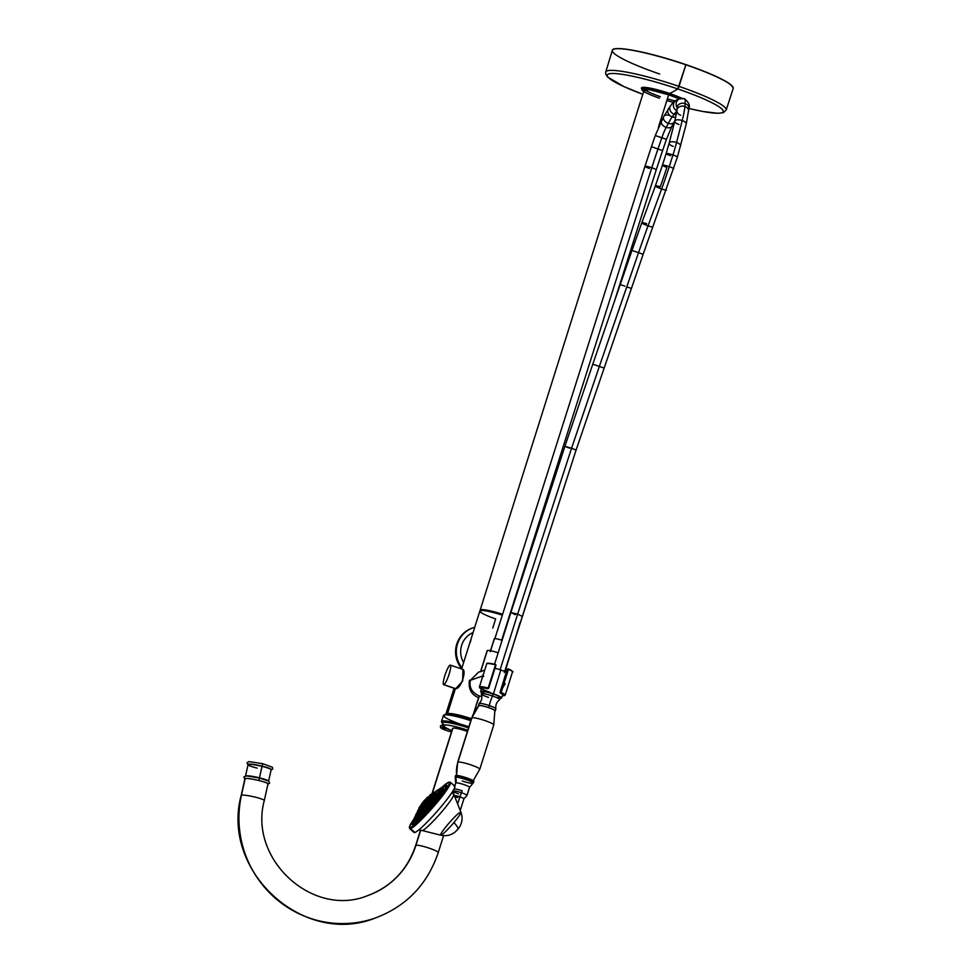 <?xml version="1.0" encoding="UTF-8"?>
<svg xmlns="http://www.w3.org/2000/svg" width="972" height="972" viewBox="0 0 972 972"><rect width="100%" height="100%" fill="white"/><g stroke="black" fill="none" stroke-linecap="round" stroke-linejoin="round"><path stroke-width="1.46" d="M472.842 627.888A25.551 24.932 70.6 0 1 474.725 627.317A25.551 24.932 70.6 0 0 461.955 667.8A25.551 24.932 70.6 0 1 472.842 627.888L472.088 628.155A25.551 24.932 -109.4 0 0 461.688 668.663A25.551 24.932 70.6 0 1 472.465 628.034M463.62 662.552A21.117 20.606 -109.4 0 1 473.072 632.565A21.117 20.606 -109.4 0 0 463.62 662.552M451.494 731.892L446.209 730.397A6.926 0.923 -162.5 0 1 441.203 727.7A6.926 0.923 -162.5 0 1 448.979 729.352A6.926 0.923 -162.5 0 0 441.203 727.7A6.926 0.923 -162.5 0 0 446.233 730.397L440.571 727.676L440.462 725.756L443.682 725.294A6.926 0.923 -162.5 0 0 445.14 727.275M446.233 730.397A6.926 0.923 -162.5 0 0 451.506 731.867A6.926 0.923 -162.5 0 1 446.233 730.397M471.566 637.34L468.03 648.567L471.566 637.34M471.165 638.628L470.375 642.2L471.165 638.628M471.153 638.653L479.864 611.036A21.117 2.819 17.5 0 1 502.33 615.167A21.117 2.819 -162.5 0 0 479.864 611.036A21.117 2.819 -162.5 0 0 495.635 618.921L492.743 628.106M469.476 680.23C468.164 688.723 471.201 694.543 478.564 697.689L473.777 712.865L479.415 695.964L481.869 696.559L479.415 695.964L478.564 697.689C471.201 694.543 468.164 688.723 469.476 680.23L470.327 680.327L469.476 680.23M471.432 718.697A21.117 2.819 -162.5 0 0 448.7 713.509A21.117 2.819 17.5 0 1 471.432 718.697M468.674 646.526L461.603 668.955M461.882 669.149C467.52 668.615 461.032 689.16 455.71 688.711L462.66 681.044L462.903 669.866M478.564 672.187L470.327 680.327C469.026 687.617 472.052 692.829 479.415 695.964C472.052 692.829 469.026 687.617 470.327 680.327L482.586 676.014L481.918 679.039L482.586 676.014L470.327 680.327L478.564 672.187M519.923 623.076A21.117 2.819 17.5 0 1 520.142 623.732A21.117 2.819 -162.5 0 0 519.923 623.076M505.161 683.681L502.597 687.982M483.764 676.366L482.586 676.014L483.764 676.366M507.809 669.125L506.801 669.477L505.95 672.26L506.801 669.477L507.809 669.125L500.021 692.453L500.774 692.817L500.021 692.453L506.254 672.15A10.145 1.361 17.5 0 0 500.811 669.975L493.424 693.874L500.811 669.975A10.145 1.361 17.5 0 0 495.015 668.25A10.145 1.361 17.5 0 1 500.811 669.975A10.145 1.361 17.5 0 1 506.254 672.15L500.021 692.453L500.774 692.817A13.098 1.75 17.5 0 1 502.293 695.685A13.098 1.75 -162.5 0 0 500.774 692.817L501.175 692.465A13.511 1.81 17.5 0 1 505.173 695.15A13.511 1.81 -162.5 0 0 501.175 692.465L508.478 669.307A13.511 1.81 17.5 0 1 512.475 671.992A13.511 1.81 -162.5 0 0 508.478 669.307L507.809 669.125L508.478 669.307L501.175 692.465L500.507 692.283L507.809 669.125L508.478 669.307M487.239 663.56A13.098 1.75 17.5 0 1 495.696 664.544L495.477 664.86A13.511 1.81 -162.5 0 0 486.693 663.864A13.511 1.81 17.5 0 1 495.477 664.86L488.175 688.018A13.511 1.81 -162.5 0 0 479.39 687.022A13.511 1.81 17.5 0 1 488.175 688.018L496.012 665.079L488.187 688.516A13.098 1.75 -162.5 0 0 481.456 689.112A13.098 1.75 17.5 0 1 488.187 688.516L487.932 688.686M508.417 668.906A13.098 1.75 17.5 0 1 512.208 671.433M488.211 688.419L487.628 688.711A10.899 1.458 -162.5 0 0 481.833 688.468A10.899 1.458 -162.5 0 0 489.912 692.271M480.654 691.359A11.008 1.47 -162.5 0 0 481.735 692.453A11.008 1.47 17.5 0 1 482.89 691.177A11.008 1.47 17.5 0 1 493.424 693.874A11.008 1.47 17.5 0 1 500.143 698.261A11.008 1.47 -162.5 0 0 501.649 697.981A11.008 1.47 -162.5 0 0 493.424 693.874A11.008 1.47 -162.5 0 0 480.654 691.359L481.772 688.2A10.899 1.458 17.5 0 1 487.628 688.711M500.228 693.012A10.899 1.458 17.5 0 1 502.56 694.749L501.649 697.981M496.048 697.337A9.659 1.288 -162.5 0 0 500.24 697.264A9.659 1.288 -162.5 0 0 493.144 693.984A9.659 1.288 -162.5 0 0 482.78 691.529A9.659 1.288 -162.5 0 0 485.611 694.057M481.298 693.801L481.942 691.785A9.659 1.288 17.5 0 1 493.144 693.984L492.512 696.013A9.659 1.288 -162.5 0 0 481.298 693.801A9.659 1.288 -162.5 0 0 488.515 697.41M493.144 693.984A9.659 1.288 17.5 0 1 500.361 697.58L499.717 699.609A9.659 1.288 -162.5 0 0 492.512 696.013L493.144 693.984M499.632 699.731A9.659 1.288 -162.5 0 0 492.512 696.013A9.295 1.616 -71.1 0 0 489.329 705.587A8.797 1.179 17.5 0 1 495.902 708.782C495.38 704.992 496.619 701.978 499.632 699.731M479.172 703.497A8.797 1.179 17.5 0 1 489.329 705.587A9.295 1.616 108.9 0 1 492.512 696.013A9.659 1.288 -162.5 0 0 481.31 693.947C482.489 697.519 481.772 700.703 479.172 703.497M478.479 705.599L479.123 703.582A8.797 1.179 17.5 0 1 489.329 705.587L488.697 707.604A8.797 1.179 -162.5 0 0 478.479 705.599A8.797 1.179 -162.5 0 0 478.649 705.951A8.797 1.179 17.5 0 1 488.697 707.604L489.329 705.587A8.797 1.179 17.5 0 1 495.902 708.867L495.258 710.897A8.797 1.179 -162.5 0 0 488.697 707.604A8.797 1.179 17.5 0 1 494.93 711.091A8.797 1.179 -162.5 0 0 495.258 710.897M494.687 710.921A8.384 1.118 -162.5 0 0 488.6 707.64A8.384 1.118 -162.5 0 0 479.062 705.587A8.384 1.118 17.5 0 1 487.652 707.324A8.384 1.118 17.5 0 1 494.87 710.702L493.752 724.966A11.591 1.543 -162.5 0 0 484.141 720.313A11.591 1.543 -162.5 0 0 471.906 717.798A32.185 31.408 -109.4 0 1 479.062 705.587A32.185 31.408 70.6 0 0 471.906 717.798A11.591 1.543 -162.5 0 0 471.651 718.004A11.591 1.543 17.5 0 1 471.906 717.798L457.933 762.109A11.591 1.543 -162.5 0 0 457.678 762.315A11.591 1.543 17.5 0 1 457.933 762.109L471.906 717.798A11.591 1.543 17.5 0 1 484.141 720.313A11.591 1.543 17.5 0 1 493.752 724.966L479.779 769.277A11.591 1.543 -162.5 0 0 470.169 764.636A11.591 1.543 -162.5 0 0 457.933 762.109A11.591 1.543 17.5 0 1 470.169 764.636A11.591 1.543 17.5 0 1 479.779 769.277A11.591 1.543 -162.5 0 1 479.524 769.484M456.633 775.437A32.185 31.408 -109.4 0 1 457.933 762.109A32.185 31.408 70.6 0 0 456.633 775.437M472.927 781.743A9.659 1.288 -162.5 0 0 466.694 777.879A9.659 1.288 -162.5 0 0 457.666 775.534A9.659 1.288 -162.5 0 0 456.147 776.446M462.222 780.978A9.356 1.251 -162.5 0 0 472.963 783.238A9.356 1.251 -162.5 0 0 466.086 779.617L466.378 778.9A9.659 1.288 -162.5 0 0 455.163 776.701A9.659 1.288 17.5 0 1 466.378 778.9L466.086 779.617A9.356 1.251 -162.5 0 0 455.431 777.321A9.356 1.251 -162.5 0 0 455.261 777.661L455.491 775.68A9.659 1.288 17.5 0 1 466.694 777.879L466.378 778.9A9.659 1.288 17.5 0 1 473.583 782.509A9.659 1.288 -162.5 0 0 466.378 778.9L466.694 777.879A9.659 1.288 17.5 0 1 473.911 781.488L472.963 783.238A9.356 1.251 -162.5 0 0 466.086 779.617A9.356 1.251 -162.5 0 0 455.431 777.321A9.356 1.251 -162.5 0 0 455.261 777.661L455.661 782.995A7.29 0.972 17.5 0 1 455.819 782.861A7.509 7.326 70.6 0 0 455.431 777.321A7.509 7.326 -109.4 0 1 455.819 782.861L454.787 786.129L455.819 782.861A7.29 0.972 17.5 0 1 463.523 784.453A7.29 0.972 17.5 0 1 469.573 787.381A7.29 0.972 17.5 0 1 469.415 787.514L467.471 793.65M454.689 786.056L455.661 782.995A7.29 0.972 17.5 0 0 455.71 783.189A7.29 0.972 17.5 0 1 455.661 782.995A7.29 0.972 17.5 0 1 455.819 782.861A7.29 0.972 17.5 0 1 463.523 784.453A7.29 0.972 17.5 0 1 469.573 787.381L467.022 795.485A7.29 0.972 -162.5 0 0 461.566 792.763A7.29 0.972 -162.5 0 0 453.098 791.099A7.29 0.972 -162.5 0 0 458.553 793.832M467.022 795.485A7.29 0.972 -162.5 0 1 466.876 795.618A7.29 0.972 -162.5 0 0 461.566 792.763A5.37 0.936 -71.1 0 0 459.914 796.833A5.322 0.717 17.5 0 0 454.313 795.485A5.322 0.717 17.5 0 1 459.914 796.833A5.37 0.936 108.9 0 1 461.566 792.763L462.186 790.795A7.29 0.972 -162.5 0 0 454.082 788.96A7.29 0.972 17.5 0 1 462.186 790.795L461.566 792.763A7.29 0.972 -162.5 0 0 453.146 791.281L453.742 795.631M457.715 797.611A5.322 0.717 17.5 0 1 454.665 796.372M459.914 796.833A5.322 0.717 17.5 0 1 463.899 798.826A5.322 0.717 17.5 0 0 459.914 796.833L457.654 804.026L459.914 796.833M455.844 799.397L460.218 810.539M460.862 812.155L455.431 798.328L460.862 812.155A15.309 1.677 131.3 0 1 460.91 812.228A15.309 1.677 -48.7 0 0 460.862 812.155M457.35 829.59L457.605 829.505A16.475 3.135 -139.9 0 0 457.909 829.298A16.475 3.135 -139.9 0 0 453.924 822.531A15.309 1.677 131.3 0 1 440.741 835.191L422.042 830.501A24.13 2.637 -48.7 0 0 439.818 814.038A24.13 2.637 -48.7 0 0 453.839 794.294A24.13 2.637 -48.7 0 0 453.377 794.088L452.964 793.857M456.305 800.551L453.839 794.294A24.13 2.637 -48.7 0 1 439.818 814.038A24.13 2.637 -48.7 0 1 422.042 830.501L418.653 830.027M459.477 812.689A15.309 1.677 -48.7 0 0 447.594 824.766A15.309 1.677 -48.7 0 0 440.741 835.191A15.309 1.677 -48.7 0 0 453.924 822.531A15.309 1.677 -48.7 0 0 460.91 812.228A15.309 1.677 131.3 0 1 453.924 822.531A16.475 3.135 40.1 0 1 457.909 829.298L459.744 826.722C462.368 822.081 462.757 817.245 460.91 812.228L459.841 809.518M413.963 831.631A30.849 3.366 -48.7 0 0 414.935 832.482A30.849 3.366 -48.7 0 0 440.802 807.064A30.849 3.366 -48.7 0 0 453.924 786.129M450.449 782.326A30.849 3.366 -48.7 0 0 449.586 782.326A0.863 0.838 70.6 0 0 448.76 782.168L450.449 782.326L454.775 786.129A30.849 3.366 131.3 0 1 438.894 809.299A30.849 3.366 131.3 0 1 414.935 832.482L410.609 828.679A30.849 3.366 -48.7 0 0 434.569 805.496A30.849 3.366 -48.7 0 0 450.449 782.326A30.849 3.366 131.3 0 1 434.569 805.496A30.849 3.366 131.3 0 1 410.609 828.679A0.863 0.838 -109.4 0 1 410.5 827.476A29.986 3.281 -48.7 0 1 413.744 819.323A29.986 3.281 -48.7 0 0 410.5 827.476A0.863 0.838 70.6 0 0 410.609 828.679A30.849 3.366 131.3 0 1 409.747 828.679A30.849 3.366 -48.7 0 0 410.609 828.679L414.935 832.482A30.849 3.366 131.3 0 1 414.072 832.482L409.747 828.679L409.334 827.184L413.756 819.287M448.76 782.168A0.863 0.838 -109.4 0 0 448.408 782.411A29.986 3.281 -48.7 0 1 435.65 802.763A29.986 3.281 -48.7 0 1 410.5 827.476A29.986 3.281 -48.7 0 0 435.65 802.763A29.986 3.281 -48.7 0 0 448.408 782.411A29.986 3.281 -48.7 0 0 441.677 787.502L448.76 782.168A0.863 0.838 70.6 0 0 448.408 782.411A29.986 3.281 -48.7 0 0 441.677 787.502M412.942 824.584A26.135 2.855 131.3 0 1 412.104 824.402A26.135 2.855 -48.7 0 0 412.942 824.584L412.808 824.378A26.074 2.843 131.3 0 1 412.079 824.378A26.074 2.843 131.3 0 1 412.067 824.365A26.074 2.843 -48.7 0 0 412.784 824.353L412.942 824.584A26.135 2.855 -48.7 0 0 433.828 804.245A26.135 2.855 -48.7 0 0 446.513 785.218A26.135 2.855 131.3 0 1 433.864 804.221A26.135 2.855 131.3 0 1 412.942 824.584M442.211 787.332A25.892 2.831 131.3 0 1 445.455 785.169L442.71 787.454L445.455 785.169A25.892 2.831 -48.7 0 0 442.211 787.332L446.513 785.218A26.074 2.843 131.3 0 1 433.062 804.78A26.074 2.843 131.3 0 1 412.808 824.378A26.074 2.843 -48.7 0 0 433.038 804.755A26.074 2.843 -48.7 0 0 446.452 785.169A26.074 2.843 131.3 0 1 446.488 785.194A26.074 2.843 131.3 0 1 433.062 804.78A26.074 2.843 131.3 0 1 412.808 824.378L412.736 824.086A25.892 2.831 -48.7 0 0 434.448 802.738A25.892 2.831 -48.7 0 0 445.455 785.169L445.455 785.169A25.892 2.831 131.3 0 1 434.448 802.738A25.892 2.831 131.3 0 1 412.736 824.086L414.558 820.915A22.247 2.43 -48.7 0 0 433.123 802.702A22.247 2.43 -48.7 0 0 442.734 787.466A21.882 2.394 131.3 0 1 442.746 787.478A21.882 2.394 131.3 0 1 431.471 803.917A21.882 2.394 131.3 0 1 414.473 820.368A21.882 2.394 131.3 0 1 413.853 820.368A22.247 2.43 -48.7 0 0 414.558 820.915L412.736 824.086A25.892 2.831 131.3 0 1 413.647 819.87A25.892 2.831 -48.7 0 0 412.736 824.086L412.784 824.353A26.074 2.843 131.3 0 1 412.055 824.353A26.074 2.843 131.3 0 1 412.067 824.365L413.647 819.87M446.452 785.169A26.074 2.843 131.3 0 1 433.038 804.755A26.074 2.843 131.3 0 1 412.784 824.353L412.808 824.378A26.074 2.843 131.3 0 1 412.079 824.378L412.104 824.402M444.982 786.239L444.459 786.664L445.31 786.64M443.098 787.405L442.284 787.429M438.919 789.847L438.992 789.762A17.703 1.932 131.3 0 1 438.992 789.762A17.703 1.932 131.3 0 1 429.879 803.054A17.703 1.932 131.3 0 1 416.125 816.359L416.101 816.334A17.703 1.932 -48.7 0 0 429.855 803.03A17.703 1.932 -48.7 0 0 438.967 789.738A17.703 1.932 131.3 0 1 429.879 803.054A17.703 1.932 131.3 0 1 416.125 816.359A17.703 1.932 131.3 0 1 415.639 816.371A18.055 1.968 -48.7 0 0 416.223 816.905L414.388 820.076A21.712 2.369 131.3 0 1 415.457 816.067A21.712 2.369 -48.7 0 0 414.388 820.076L414.437 820.344A21.882 2.394 131.3 0 1 413.829 820.344A21.882 2.394 131.3 0 1 413.841 820.356A21.882 2.394 -48.7 0 0 414.437 820.344L414.473 820.368A21.882 2.394 131.3 0 1 413.853 820.368A21.882 2.394 131.3 0 1 413.841 820.356A22.247 2.43 -48.7 0 0 414.558 820.915A22.247 2.43 -48.7 0 0 433.123 802.702A22.247 2.43 -48.7 0 0 442.734 787.466M442.102 787.454L441.835 787.454A21.712 2.369 -48.7 0 0 438.676 789.629A21.712 2.369 131.3 0 1 441.835 787.454L439.04 789.774A18.055 1.968 -48.7 0 0 439.028 789.774L441.835 787.454A21.712 2.369 131.3 0 1 432.601 802.179A21.712 2.369 131.3 0 1 414.388 820.076L416.223 816.905A18.055 1.968 -48.7 0 0 431.361 802.022A18.055 1.968 -48.7 0 0 439.04 789.774L439.04 789.774A18.055 1.968 -48.7 0 0 439.028 789.774A18.055 1.968 -48.7 0 1 431.361 802.022A18.055 1.968 -48.7 0 1 416.223 816.905L416.223 816.905A18.055 1.968 -48.7 0 1 415.664 816.383A17.703 1.932 131.3 0 1 415.627 816.346A17.703 1.932 131.3 0 1 415.627 816.346L415.688 816.395M441.081 789.689L440.559 790.078L441.458 790.115M416.052 816.067A17.52 1.92 -48.7 0 0 430.754 801.621A17.52 1.92 -48.7 0 0 438.202 789.726L438.202 789.726A17.52 1.92 131.3 0 1 430.754 801.621A17.52 1.92 131.3 0 1 416.052 816.067L417.887 812.896A13.875 1.519 -48.7 0 0 429.515 801.463A13.875 1.519 -48.7 0 0 435.42 792.058L438.202 789.726L435.42 792.058A13.875 1.519 -48.7 0 0 435.322 792.083A13.875 1.519 -48.7 0 1 435.42 792.058L435.42 792.058A13.875 1.519 -48.7 0 1 429.515 801.463A13.875 1.519 -48.7 0 1 417.887 812.896L416.052 816.067A17.52 1.92 131.3 0 1 417.195 812.41A17.52 1.92 131.3 0 1 417.316 812.215A17.52 1.92 -48.7 0 0 417.195 812.41A17.52 1.92 -48.7 0 0 416.052 816.067L416.052 816.067M438.469 789.738L438.992 789.762A17.703 1.932 131.3 0 1 429.855 803.03A17.703 1.932 131.3 0 1 416.101 816.334A17.703 1.932 131.3 0 1 415.603 816.334A17.703 1.932 -48.7 0 0 416.101 816.334L416.125 816.359A17.703 1.932 131.3 0 1 415.639 816.371L417.316 812.215M438.263 789.689L435.274 791.816A17.52 1.92 131.3 0 1 438.202 789.726A17.52 1.92 -48.7 0 0 435.274 791.816L435.104 791.961M417.474 812.422A13.875 1.519 -48.7 0 0 417.887 812.896L417.802 812.361A13.523 1.482 131.3 0 1 417.413 812.361L417.498 812.398A13.875 1.519 -48.7 0 0 417.887 812.896L417.802 812.361A13.523 1.482 131.3 0 1 417.413 812.361L418.628 809.312A13.341 1.458 -48.7 0 0 417.753 812.094L417.753 812.094A13.341 1.458 131.3 0 1 418.628 809.312L418.993 808.753A9.769 1.069 131.3 0 0 419.284 808.765L417.753 812.094L419.369 809.299A10.121 1.106 -48.7 0 0 427.85 800.964A10.121 1.106 -48.7 0 0 432.163 794.1A10.121 1.106 -48.7 0 0 432.03 794.148A10.121 1.106 -48.7 0 1 432.163 794.1L434.618 792.046A13.341 1.458 -48.7 0 0 432.382 793.638A13.341 1.458 131.3 0 1 434.618 792.046L432.163 794.1A10.121 1.106 -48.7 0 1 427.85 800.964A10.121 1.106 -48.7 0 1 419.369 809.299L419.248 808.497A9.586 1.045 -48.7 0 0 427.279 800.6A9.586 1.045 -48.7 0 0 431.361 794.088L431.629 794.1A9.769 1.069 131.3 0 1 431.629 794.088A9.769 1.069 131.3 0 0 431.629 794.1L431.592 794.063M416.32 814.463L416.672 813.904L416.551 814.633M434.885 792.046L434.618 792.046A13.341 1.458 131.3 0 1 428.944 801.098A13.341 1.458 131.3 0 1 417.753 812.094A13.341 1.458 -48.7 0 0 428.944 801.098A13.341 1.458 -48.7 0 0 434.618 792.046L435.262 792.046A13.523 1.482 131.3 0 1 428.312 802.192A13.523 1.482 131.3 0 1 417.802 812.361A13.523 1.482 131.3 0 0 428.312 802.192A13.523 1.482 131.3 0 0 435.262 792.046L435.286 792.119M419.09 808.886A10.121 1.106 -48.7 0 0 419.369 809.299A10.121 1.106 -48.7 0 1 419.114 808.801L419.017 808.765A9.769 1.069 131.3 0 0 419.284 808.765A9.769 1.069 131.3 0 0 426.878 801.414A9.769 1.069 131.3 0 0 431.896 794.088A9.769 1.069 131.3 0 1 426.878 801.414A9.769 1.069 131.3 0 1 419.284 808.765L421.386 804.792L431.361 794.088A9.586 1.045 131.3 0 1 427.279 800.6A9.586 1.045 131.3 0 1 419.248 808.497A9.586 1.045 131.3 0 1 419.868 806.493A9.586 1.045 -48.7 0 0 419.248 808.497L421.727 803.686L421.386 804.792L425.833 800.418L428.093 796.809L423.646 801.183L421.398 804.767L423.646 801.183L428.069 796.833L425.833 800.418L421.398 804.767L431.361 794.088A9.586 1.045 -48.7 0 0 429.758 795.23A9.586 1.045 131.3 0 1 431.361 794.088L432.03 794.173M418.045 810.745L418.397 810.174L418.592 811.134M419.017 808.765L421.727 803.686L431.422 794.051M441.896 787.417L442.746 787.478A21.882 2.394 131.3 0 1 431.471 803.917A21.882 2.394 131.3 0 1 414.473 820.368L414.437 820.344A21.882 2.394 -48.7 0 0 431.447 803.893A21.882 2.394 -48.7 0 0 442.71 787.454A21.882 2.394 131.3 0 1 431.447 803.893A21.882 2.394 131.3 0 1 414.437 820.344L414.388 820.076A21.712 2.369 -48.7 0 0 432.601 802.179A21.712 2.369 -48.7 0 0 441.835 787.454L438.202 790.029M506.4 670.777A8.857 1.179 17.5 0 1 504.954 670.546A8.857 1.179 17.5 0 0 506.4 670.777M505.051 670.218A9.27 1.239 -162.5 0 0 506.497 670.461L505.063 670.206M507.056 669.222L508.38 668.87C512.523 671.166 513.896 672.199 512.475 671.992L505.173 695.15L502.293 695.697M505.938 672.26L506.849 669.55M500.106 669.732L517.651 614.097L521.964 616.272L517.651 614.097L500.106 669.732M494.554 664.253L510.847 612.591L517.651 614.097L510.847 612.591L564.902 446.306L571.56 448.238L517.651 614.097L571.56 448.238L576.104 450.036L631.423 288.441L626.782 286.922L599.335 366.456L603.952 368.011M510.968 612.506L515.294 614.681M576.007 450.048L571.56 448.238L599.335 366.456L571.56 448.238L564.902 446.306L592.786 364.184L599.335 366.456L592.786 364.184L631.994 250.436L643.16 254.263L631.994 250.436L641.824 222.758A5.905 0.753 20.2 0 0 648.069 225.844A234.811 40.775 -71.1 0 0 638.531 252.72L626.782 286.922L631.423 288.441L643.16 254.263L631.994 250.436M566.239 446.95L569.446 448.104M597.416 365.751L592.871 364.221M624.899 286.12L620.258 284.602M603.879 367.975L599.335 366.456L638.531 252.72A234.811 40.775 108.9 0 1 648.069 225.844A5.905 0.753 20.2 0 0 652.905 226.828A5.905 0.753 -159.8 0 1 648.069 225.844L661.616 188.969A5.905 0.753 20.2 0 0 666.44 189.941A5.905 0.753 -159.8 0 1 661.616 188.969L648.069 225.844A5.905 0.753 -159.8 0 1 641.824 222.758L655.359 185.883A5.905 0.753 20.2 0 0 661.616 188.969A5.905 0.753 -159.8 0 1 655.359 185.883L662.442 165.204A5.905 0.717 17.6 0 1 669.258 166.637A93.348 16.208 108.9 0 1 661.616 188.969A93.348 16.208 -71.1 0 0 669.258 166.637A5.905 0.717 17.6 0 1 673.693 168.776A5.905 0.717 -162.4 0 0 669.258 166.637L672.964 154.961A5.905 0.717 17.6 0 1 677.399 157.112A5.905 0.717 -162.4 0 0 672.964 154.961L669.258 166.637A5.905 0.717 -162.4 0 0 662.442 165.204A5.905 0.717 -162.4 0 0 666.865 167.354A81.551 14.155 108.9 0 1 660.195 186.855A5.905 0.753 20.2 0 0 655.359 185.883M646.647 223.73A5.905 0.753 20.2 0 0 641.824 222.758M662.442 165.204L666.148 153.54A5.905 0.717 17.6 0 1 672.964 154.961A5.905 0.717 -162.4 0 0 666.148 153.54A5.905 0.717 -162.4 0 0 670.571 155.678M666.148 153.54L669.198 142.981A5.905 2.369 14.4 0 1 676.573 142.483A45.599 7.922 108.9 0 1 672.964 154.961A45.599 7.922 -71.1 0 0 676.573 142.483A5.905 2.369 14.4 0 1 680.619 145.922A5.905 2.369 -165.6 0 0 676.573 142.483L682.21 120.54A5.905 2.369 14.4 0 1 686.268 123.991A5.905 2.369 -165.6 0 0 682.21 120.54L676.573 142.483A5.905 2.369 -165.6 0 0 669.198 142.981A5.905 2.369 -165.6 0 0 673.244 146.432M669.198 142.981L674.835 121.05A5.905 2.369 14.4 0 1 682.21 120.54A5.905 2.369 -165.6 0 0 674.835 121.05A5.905 2.369 -165.6 0 0 678.893 124.489M674.835 121.05L676.889 110.334A5.905 4.751 5.1 0 1 684.883 106.483A34.64 6.014 108.9 0 1 682.21 120.54A34.64 6.014 -71.1 0 0 684.883 106.483A5.905 4.751 5.1 0 1 688.65 111.367A5.905 4.751 -174.9 0 0 684.883 106.483L685.139 103.567A5.905 4.751 5.1 0 1 688.905 108.451A5.905 4.751 -174.9 0 0 685.139 103.567L684.883 106.483A5.905 4.751 -174.9 0 0 676.889 110.334A5.905 4.751 -174.9 0 0 680.643 115.218M676.889 110.334L677.144 107.418A5.905 4.751 5.1 0 1 685.139 103.567A5.905 4.751 -174.9 0 0 677.144 107.418L677.277 106.701M677.132 107.54A5.905 5.747 -112.7 0 1 679.586 98.828A5.905 5.747 67.3 0 0 677.132 107.54M684.288 98.646A23.911 4.155 108.9 0 1 685.139 103.567A23.911 4.155 -71.1 0 0 684.288 98.646A23.911 4.155 -71.1 0 0 683.608 98.707A5.905 5.747 67.3 0 0 679.586 98.828A23.437 3.135 -162.5 0 0 669.088 94.758A23.437 3.135 17.5 0 1 679.598 98.828L684.288 98.646C688.747 102.169 690.29 105.438 688.905 108.451A60.823 8.128 -162.5 0 0 722.986 110.358A60.823 8.128 -162.5 0 0 677.8 88.938A787.745 136.785 108.9 0 1 669.611 93.482A787.745 136.785 -71.1 0 0 677.8 88.938A60.823 8.128 17.5 0 1 722.986 110.358A60.823 8.128 17.5 0 1 688.905 108.451L686.268 123.991L677.399 157.112L643.16 254.263M676.852 110.747A5.905 5.747 -112.7 0 1 676.877 99.958A5.905 5.747 67.3 0 0 676.852 110.747M676.779 111.343A34.129 5.929 -71.1 0 0 674.179 114.174A5.905 5.054 -144.2 0 1 670.571 105.705A5.905 5.054 35.8 0 0 674.179 114.174A34.129 5.929 108.9 0 1 676.779 111.343M676.293 114.514A5.905 5.054 -144.2 0 1 674.179 114.174A5.905 5.054 35.8 0 0 676.293 114.514M675.795 117.029A5.905 5.054 -144.2 0 1 672.199 116.919L674.179 114.174L672.199 116.919A5.905 5.054 -144.2 0 1 668.59 108.451A5.905 5.054 35.8 0 0 672.199 116.919A37.434 6.5 -71.1 0 0 668.299 123.371A5.905 3.912 -152.2 0 1 663.645 116.628A5.905 3.912 27.8 0 0 668.299 123.371A37.434 6.5 108.9 0 1 672.199 116.919A5.905 5.054 35.8 0 0 675.795 117.029M674.981 120.467L674.082 122.132A5.905 3.912 -152.2 0 1 668.299 123.371A5.905 3.912 27.8 0 0 674.082 122.132L671.956 126.166A5.905 3.912 -152.2 0 1 666.172 127.405L668.299 123.371L666.172 127.405A5.905 3.912 -152.2 0 1 661.519 120.65A5.905 3.912 27.8 0 0 666.172 127.405A16.949 2.94 -71.1 0 0 661.811 137.83L655.274 135.533L661.811 137.83A16.949 2.94 108.9 0 1 666.172 127.405A5.905 3.912 27.8 0 0 671.956 126.166L666.44 139.373L655.274 135.533L651.434 146.723L657.971 149.008L661.811 137.83L657.971 149.008L651.434 146.723L644.958 166.334A5.905 0.717 -162.4 0 0 649.381 168.472M669.429 115.376A5.905 3.912 27.8 0 0 663.645 116.628L655.274 135.533M666.44 139.373L662.6 150.551L657.971 149.008A151.353 26.28 -71.1 0 0 651.775 167.755A5.905 0.717 -162.4 0 0 644.958 166.334A5.905 0.717 17.6 0 1 651.775 167.755A151.353 26.28 108.9 0 1 657.971 149.008L662.6 150.551L656.209 169.906A5.905 0.717 -162.4 0 0 651.775 167.755A5.905 0.717 17.6 0 1 656.209 169.906L613.915 302.985M656.064 148.266L651.434 146.723M501.661 640.183L651.775 167.755L501.661 640.183M494.323 638.92A6.439 0.863 17.5 0 1 494.42 638.64A6.439 0.863 17.5 0 1 502.099 640.341A6.439 0.863 17.5 0 0 494.42 638.64L490.605 650.73L494.42 638.64A6.439 0.863 17.5 0 0 494.274 638.75L490.216 651.629M487.215 650.924A9.659 1.288 17.5 0 1 487.361 650.487A9.659 1.288 17.5 0 1 498.174 652.795A9.659 1.288 17.5 0 0 487.361 650.487L480.654 671.749L483.91 670.303M480.496 671.761L487.142 650.657A9.659 1.288 17.5 0 1 487.361 650.487L480.654 671.749M483.716 673.304L482.586 676.014L483.716 673.304M480.472 610.61A20.704 2.77 17.5 0 1 502.439 614.826M644.533 88.768L480.132 610.161A21.117 2.819 17.5 0 1 502.609 614.292A21.117 2.819 -162.5 0 0 480.132 610.161L480.119 610.647M520.19 622.202A21.117 2.819 17.5 0 1 520.421 622.858A21.117 2.819 -162.5 0 0 520.19 622.202M658.396 127.32L668.651 94.794L658.396 127.32M644.667 89.303A21.117 2.819 -162.5 0 0 660.304 96.653M667.363 98.877A21.117 2.819 -162.5 0 0 675.188 100.894M679.319 98.95L668.894 94.867L648.919 89.582L643.828 90.979L648.919 89.582L668.894 94.867L679.319 98.95L668.809 94.855C655.906 90.833 648.032 88.974 645.189 89.266L644.157 89.254M673.45 102.303A23.437 3.135 17.5 0 1 666.841 100.529A23.437 3.135 -162.5 0 0 673.45 102.303M659.405 98.172A23.437 3.135 17.5 0 1 642.395 88.999A23.437 3.135 17.5 0 1 669.088 94.758L669.514 93.895A24.288 3.244 17.5 0 1 681.044 98.403A24.288 3.244 -162.5 0 0 669.514 93.895L669.088 94.758A23.437 3.135 -162.5 0 0 642.395 88.999A23.437 3.135 -162.5 0 0 659.405 98.172M643.683 91.453L641.338 88.367A24.288 3.244 17.5 0 1 669.514 93.895A24.288 3.244 -162.5 0 0 641.338 88.367L641.459 87.966A24.288 3.244 17.5 0 1 669.647 93.494L669.647 93.494A24.288 3.244 17.5 0 1 681.834 98.306A24.288 3.244 17.5 0 0 669.647 93.494A24.288 3.244 17.5 0 0 641.447 88.185M613.344 49.378A63.192 8.444 17.5 0 1 685.892 64.638C650.693 52.512 612.931 44.87 612.348 50.35A63.362 8.469 17.5 0 1 685.88 64.784L677.8 88.938A60.823 8.128 -162.5 0 0 609.894 73.678A60.823 8.128 -162.5 0 0 642.796 94.284A60.823 8.128 17.5 0 1 609.894 73.678A60.823 8.128 17.5 0 1 677.8 88.938L679.027 86.399A63.156 8.444 17.5 0 1 726.206 109.994A63.156 8.444 -162.5 0 0 679.027 86.399L685.88 64.784A63.362 8.469 17.5 0 1 733.204 88.464A63.362 8.469 -162.5 0 0 685.88 64.784L685.88 64.784A63.362 8.469 -162.5 0 0 612.348 50.35A63.362 8.469 -162.5 0 0 659.684 74.006M685.904 64.638A63.192 8.444 17.5 0 1 732.949 87.091M679.027 86.399A63.156 8.444 -162.5 0 0 605.738 72.013A63.156 8.444 17.5 0 1 679.027 86.399M444.459 715.781L444.775 714.772A23.389 3.123 17.5 0 1 471.08 719.815A23.389 3.123 -162.5 0 0 445.103 714.432L446.427 713.752A22.32 2.977 17.5 0 1 471.359 718.94A22.32 2.977 -162.5 0 0 446.099 714.189M441.507 721.54A24.458 3.268 -162.5 0 0 442.248 722.779A24.458 3.268 -162.5 0 1 468.881 726.777A24.458 3.268 -162.5 0 0 441.507 721.54L443.426 715.453A24.458 3.268 17.5 0 1 470.8 720.689A24.458 3.268 -162.5 0 0 443.961 715.028A24.458 3.268 -162.5 0 0 460.679 724.237M442.697 722.475A23.389 3.123 17.5 0 1 468.844 726.91A23.389 3.123 17.5 0 0 442.539 721.868L442.211 722.876A23.389 3.123 -162.5 0 0 443.645 724.626M444.374 725.1A23.389 3.123 -162.5 0 1 446.78 722.439A23.389 3.123 -162.5 0 1 468.516 727.931A23.389 3.123 -162.5 0 0 442.211 722.876M451.895 730.628A21.238 2.843 17.5 0 1 443.621 725.549A21.238 2.843 17.5 0 1 467.799 730.227A21.238 2.843 -162.5 0 0 445.31 725.003A21.238 2.843 -162.5 0 0 451.895 730.628M434.678 792.01L431.872 794.075L452.6 728.38A11.822 1.58 17.5 0 1 452.867 728.174A11.822 1.58 17.5 0 1 467.411 731.454A11.822 1.58 17.5 0 0 452.867 728.174L432.163 793.832L452.867 728.174A11.822 1.58 17.5 0 0 452.697 728.708M415.931 845.312L420.682 830.222L415.931 845.312A80.53 78.574 -109.4 0 1 367.635 895.637A80.53 78.574 70.6 0 0 415.931 845.312A11.822 1.58 17.5 0 1 428.409 847.888A11.822 1.58 17.5 0 1 438.226 852.638A11.822 1.58 -162.5 0 0 428.409 847.888A11.822 1.58 -162.5 0 0 415.931 845.312A11.822 1.58 17.5 0 0 415.664 845.519L420.499 830.185M267.725 784.161A11.822 1.397 -167.5 0 0 258.88 780.516A11.822 1.397 -167.5 0 0 245.151 778.608A11.822 1.397 12.5 0 0 244.895 778.815L241.19 795.424A11.822 1.397 12.5 0 1 241.457 795.218A104.186 101.647 70.6 0 0 273.411 896.5A104.186 101.647 70.6 0 0 375.496 917.945A104.186 101.647 -109.4 0 1 273.411 896.5A104.186 101.647 -109.4 0 1 241.457 795.218A11.822 1.397 -167.5 0 0 241.19 795.424C220.559 871.094 303.653 947.153 375.496 917.945C406.515 906.183 427.425 884.423 438.226 852.638L443.584 835.641M415.664 845.519C407.341 869.976 391.327 886.683 367.635 895.637C312.753 918.163 248.297 859.236 264.287 800.563A11.822 1.397 -167.5 0 0 254.117 796.87A11.822 1.397 -167.5 0 0 241.457 795.218A11.822 1.397 12.5 0 1 254.117 796.87A11.822 1.397 12.5 0 1 264.287 800.563L267.98 783.954A11.822 1.397 12.5 0 0 257.811 780.261A11.822 1.397 12.5 0 0 245.151 778.608L241.457 795.218L245.151 778.608A11.822 1.397 -167.5 0 0 245.029 779.107M258.916 780.504A11.992 1.409 12.5 0 1 267.932 784.173A11.992 1.409 -167.5 0 0 258.916 780.504L259.475 777.819L258.916 780.504A11.992 1.409 -167.5 0 0 244.835 779.034A11.992 1.409 12.5 0 1 258.916 780.504M268.503 781.014A11.822 1.397 -167.5 0 0 259.475 777.819A11.822 1.397 -167.5 0 0 245.661 775.935A11.822 1.397 -167.5 0 1 259.475 777.819L262.027 766.373L259.475 777.819A11.822 1.397 -167.5 0 1 268.503 781.014M245.491 776.106L248.042 764.672A11.822 1.397 12.5 0 1 262.027 766.373A11.822 1.397 12.5 0 1 271.127 769.812L271.127 769.8A11.822 1.397 12.5 0 0 262.027 766.373L262.027 766.373A11.822 1.397 12.5 0 0 248.042 764.672L248.042 764.66A11.822 1.397 12.5 0 0 257.143 768.099M271.115 769.86A12.029 1.422 -167.5 0 0 262.112 766.155A12.029 1.422 -167.5 0 0 248.03 764.721A12.029 1.422 -167.5 0 1 262.112 766.155L262.695 763.664L262.112 766.155A12.029 1.422 -167.5 0 1 271.115 769.86M248.006 764.83L246.949 762.886L248.759 761.598L262.695 763.664L272.452 767.26L272.743 768.998L271.091 769.97M455.71 688.711L443.9 684.677A10.352 1.798 -71.1 0 0 448.906 674.811A10.352 1.798 -71.1 0 0 450.328 665.103A10.352 1.798 -71.1 0 0 450.072 665.115A10.352 1.798 -71.1 0 0 445.067 674.981A10.352 1.798 -71.1 0 0 443.645 684.689A10.352 1.798 -71.1 0 0 443.9 684.677L455.503 688.735L443.645 684.689M443.9 684.677A10.352 1.798 108.9 0 1 444.848 675.649A10.352 1.798 108.9 0 1 450.072 665.115A10.352 1.798 108.9 0 1 449.125 674.143A10.352 1.798 108.9 0 1 443.9 684.677M442.418 725.136L442.795 723.946M445.929 714.007L454.046 688.249M447.387 714.031L455.455 688.431M505.464 670.279L519.984 622.882M495.72 664.544C482.914 661.896 488.296 663.961 486.693 663.864L479.39 687.022L481.444 689.124M496.012 665.079L488.709 688.237M478.917 705.66L471.651 718.004L457.678 762.315L456.488 776.069M472.866 781.233L479.779 769.277M453.365 790.26L453.098 791.099M466.876 795.618L463.899 798.826L460.218 810.478M472.963 783.238L469.573 787.381M440.741 835.191C445.966 836.37 450.704 835.361 454.969 832.166L457.909 829.298M415.797 815.544L413.89 820.392M421.727 803.686L427.206 797.441M452.928 790.989L453.839 794.294M576.104 450.036L504.334 672.478M679.586 98.828L676.877 99.958C670 104.466 672.94 103.457 670.571 105.705L663.645 116.628M494.784 638.908L644.958 166.334M478.625 672.162L480.581 671.482M502.439 614.814L488.952 611.133L482.853 610.222L479.864 611.036M536.556 571.694L520.154 623.271M685.892 64.638C716.486 75.354 732.256 83.3 733.204 88.464L726.206 109.994L723.375 112.643L718.223 113.311L702.635 111.452L688.905 108.463M612.348 50.35L605.738 72.013L605.641 73.799L607.488 76.946L624.085 86.666L642.796 94.284M444.508 725.076L443.499 724.286L443.621 725.549M267.895 784.319L269.669 783.019L268.6 781.087L259.5 778.013L246.536 775.899L243.875 776.907L244.81 779.179M268.576 781.245L271.127 769.812M462.186 669.149L450.328 665.103"/></g></svg>
